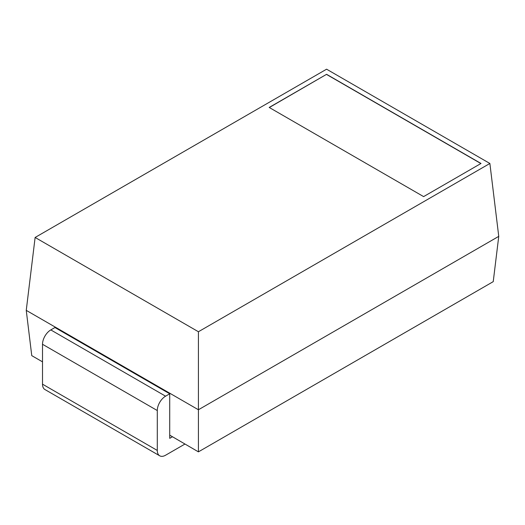 <?xml version="1.0" encoding="UTF-8"?>
<svg xmlns="http://www.w3.org/2000/svg" width="525" height="525" viewBox="0 0 525 525"><rect width="100%" height="100%" fill="white"/><g stroke="black" fill="none" stroke-linecap="round" stroke-linejoin="round"><path stroke-width="0.79" d="M184.912 444.065L165.578 455.227A11.721 6.766 120 0 1 159.718 455.805L44.94 389.543A11.721 6.766 120 0 1 42.512 384.175L42.512 344.275A11.721 6.766 -60 0 1 50.8 329.917L54.941 327.521L169.719 393.789L165.578 396.185L50.8 329.917M159.718 455.805A11.721 6.766 120 0 1 157.29 450.443L157.29 410.543A11.721 6.766 -60 0 1 165.578 396.185M42.512 361.85L31.762 355.642L26.25 310.36L198.417 409.762L198.417 451.861L172.469 436.748L169.719 438.329L169.719 393.789M172.469 436.748L169.719 435.159M198.417 451.861L493.238 281.643L498.75 236.362L489.877 163.472L326.583 69.195L35.123 237.464L198.417 331.741L489.877 163.472M498.75 236.362L198.417 409.762L198.417 331.741M26.25 310.36L35.123 237.464M326.583 74.314L269.194 107.448L423.616 196.606L481.005 163.472L326.583 74.314L269.318 107.52M480.88 163.544L326.583 74.458M157.29 450.443L42.512 384.175M157.29 410.543L42.512 344.275"/></g></svg>
